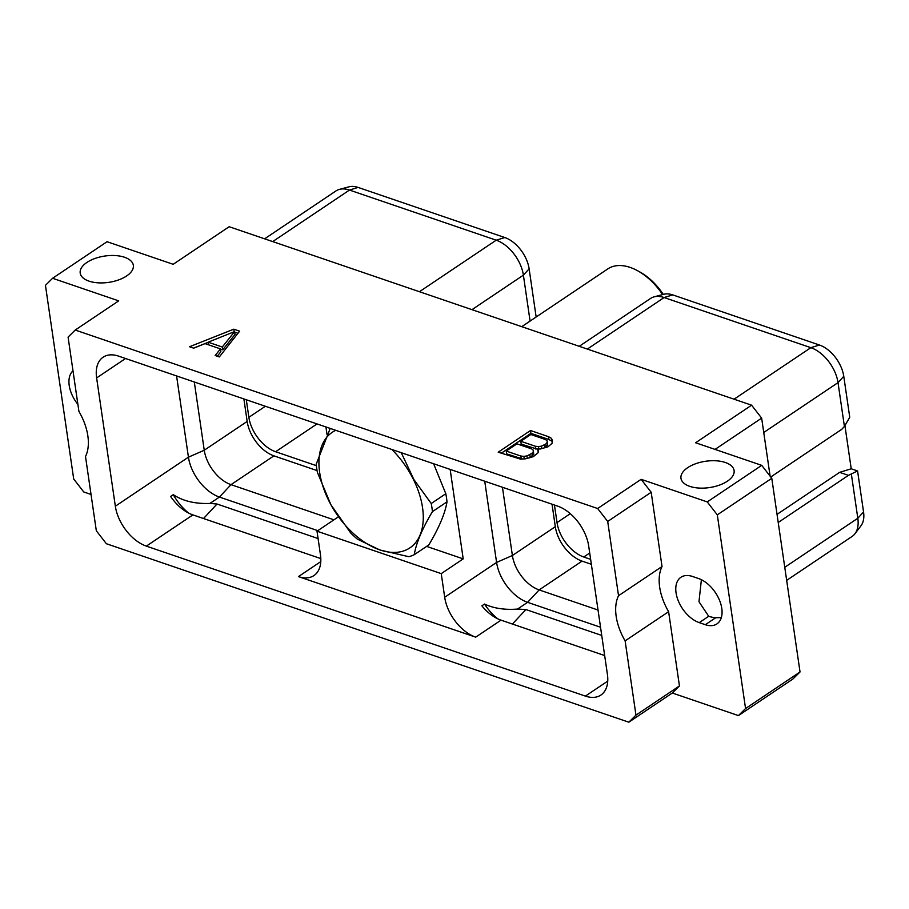 <?xml version="1.0" encoding="UTF-8"?>
<svg xmlns="http://www.w3.org/2000/svg" width="909" height="909" viewBox="0 0 909 909"><rect width="100%" height="100%" fill="white"/><g stroke="black" fill="none" stroke-linecap="round" stroke-linejoin="round"><path stroke-width="1.36" d="M52.586 278.279L118.704 300.868L75.22 330.047L68.084 337.114L78.913 411.379A49.018 29.577 56.1 0 1 85.503 456.534L96.331 530.788L106.387 543.73L628.812 722.201L672.308 693.01L679.443 685.943L668.615 611.689A49.018 29.577 56.1 0 1 662.025 566.523L651.185 492.269L641.129 479.327L707.247 501.916L761.719 465.351L695.601 442.763L751.595 405.187L229.17 226.716L173.176 264.303L107.057 241.714L52.586 278.279L45.45 285.346L73.709 479.02L83.764 491.962L91.025 494.439M738.426 715.599L745.562 708.531L800.034 671.967L792.887 679.034L738.426 715.599L672.308 693.01M75.22 330.047L597.645 508.517L607.701 521.459L651.185 492.269M628.812 722.201L635.959 715.133L625.119 640.879A49.018 29.577 56.1 0 1 618.529 595.713L607.701 521.459M115.341 506.222L96.627 377.928A35.883 21.646 -123.9 0 1 103.137 357.192A35.883 21.646 -123.9 0 1 118.636 356.146L557.683 506.131A35.883 21.646 56.1 0 1 588.691 546.025L607.405 674.319A35.883 21.646 56.1 0 1 600.894 695.055A35.883 21.646 56.1 0 1 585.396 696.101L146.349 546.116A35.883 21.646 -123.9 0 1 115.341 506.222L188.436 457.17L176.585 375.94M77.89 404.38A26.85 16.203 56.1 0 1 72.993 370.815M597.645 508.517L641.129 479.327M86.934 262.428A26.85 13.305 171.7 0 1 115.386 255.565A26.85 13.305 171.7 0 1 133.339 265.326A26.85 13.305 171.7 0 1 126.612 275.972A26.85 13.305 171.7 0 1 98.161 282.835A26.85 13.305 171.7 0 1 80.208 273.075A26.85 13.305 171.7 0 1 86.934 262.428M687.704 467.658A26.85 13.305 171.7 0 1 716.144 460.795A26.85 13.305 171.7 0 1 734.108 470.555A26.85 13.305 171.7 0 1 727.37 481.202A26.85 13.305 171.7 0 1 698.93 488.053A26.85 13.305 171.7 0 1 680.966 478.304A26.85 13.305 171.7 0 1 687.704 467.658M239.624 331.16L233.818 329.172L189.515 346.738L193.685 348.17L205.036 343.613L220.467 348.886L215.172 355.51L219.342 356.93L239.624 331.16M537.617 448.955L540.23 449.012L547.957 446.842L551.979 443.399L552.467 440.785L551.536 438.399L548.491 436.672L530.492 430.514L498.2 452.193L520.607 459.159L525.641 458.806L533.39 456.625L538.094 452.705L538.582 450.114L537.617 448.955L538.23 452.023M770.116 476.157L761.651 418.129L751.595 405.187M800.034 671.967L771.775 478.293L761.719 465.351M715.042 449.41L761.651 418.129M770.752 476.986L841.734 429.343L844.416 426.457L849.745 417.276L843.768 376.303A28.134 16.976 56.1 0 0 819.452 345.022L672.717 294.891A28.134 16.976 56.1 0 0 663.752 294.289L654.094 296.857A31.44 18.975 -123.9 0 0 650.537 298.459L579.249 346.306M763.742 432.491L838.018 382.632L844.416 426.457M778.229 522.482L848.449 475.35L857.573 470.953L851.222 468.783L844.927 425.594M863.55 511.937A28.134 16.976 56.1 0 1 860.971 525.788L854.937 533.753A31.44 18.975 -123.9 0 0 857.812 518.266L863.55 511.937L857.573 470.953M851.222 468.783L839.655 472.35L777.036 514.369M848.449 475.35L839.655 472.35M851.415 474.441L857.812 518.266L784.762 567.296M786.671 580.362L852.108 536.435A31.44 18.975 -123.9 0 0 854.937 533.753M587.339 349.079L664.115 297.538A31.44 18.975 -123.9 0 0 654.094 296.857M672.717 294.891L664.115 297.538L810.851 347.67L819.452 345.022M843.768 376.303L838.018 382.632A31.44 18.975 -123.9 0 0 810.851 347.67L734.074 399.199M552.036 504.2L555.308 526.697A30.951 18.68 56.1 0 0 582.067 561.114L591.361 564.284M554.456 505.029L557.024 522.584A30.951 18.68 56.1 0 0 583.771 557.001L590.634 559.353M325.922 426.957L327.013 434.434M450.148 469.396L463.204 558.876L426.628 546.389M320.786 561.614L298.447 576.601A35.883 21.646 -123.9 0 0 313.946 575.556A35.883 21.646 -123.9 0 0 320.457 554.82L317.014 531.186L338.318 516.88M317.014 531.186L441.24 573.624L463.204 558.876M484.736 481.213L496.587 562.432A35.883 21.646 -123.9 0 0 527.595 602.326L600.542 627.244M441.24 573.624L444.694 597.258A35.883 21.646 56.1 0 0 475.702 637.152L298.447 576.601M502.438 487.258L512.392 555.501A30.951 18.68 56.1 0 0 539.151 589.918L598.031 610.041M601.735 635.436L525.902 609.541L517.551 609.064C504.756 610.053 493.735 608.382 484.497 604.065L481.861 605.837A35.883 21.646 56.1 0 0 501.029 620.154L604.667 655.559M317.798 530.651L219.444 497.064L209.934 503.438C195.162 503.984 182.936 501.064 173.267 494.655L170.619 496.428A35.883 21.646 -123.9 0 0 192.878 514.892L320.82 558.592M219.444 497.064A35.883 21.646 56.1 0 1 188.436 457.17L204.252 450.239A30.951 18.68 -123.9 0 0 231 484.656L219.444 497.064M497.734 618.802A40.803 24.623 56.1 0 1 484.497 604.065M272.7 241.589L349.476 190.061A31.44 18.975 -123.9 0 0 339.455 189.379L349.113 186.799A28.134 16.976 56.1 0 1 358.078 187.413L504.813 237.533A28.134 16.976 56.1 0 1 529.129 268.814L536.151 316.991M339.455 189.379A31.44 18.975 -123.9 0 0 335.898 190.981L264.61 238.828M358.078 187.413L349.476 190.061L496.212 240.181L504.813 237.533M471.964 309.662L523.391 275.154A31.44 18.975 -123.9 0 0 496.212 240.181L419.435 291.721M529.129 268.814L523.391 275.154L530.083 321.07M265.348 406.266L248.873 417.322L246.305 399.767M317.071 470.589L273.916 455.852L231 484.656L333.944 519.823M243.885 398.937L247.168 421.435A30.951 18.68 -123.9 0 0 273.916 455.852M248.873 417.322A30.951 18.68 -123.9 0 0 275.62 451.739L316.355 465.658M173.267 494.655A40.803 24.623 -123.9 0 0 188.493 512.994M209.934 503.438L217.035 504.018L318.082 538.548M247.168 421.435L204.252 450.239L194.299 381.996M433.616 463.749L445.808 493.723L431.241 503.506A77.992 47.063 56.1 0 1 432.423 511.631C422.208 528.777 416.152 543.139 414.254 554.695A77.992 47.063 56.1 0 1 408.8 556.694L379.928 550.002L357.328 539.105A77.992 47.063 56.1 0 1 350.692 532.981L330.899 504.756L317.389 472.328A77.992 47.063 56.1 0 1 316.207 464.204L330.206 428.423M414.254 554.695L428.832 544.911C439.047 527.765 445.103 513.403 447.001 501.848A77.992 47.063 -123.9 0 0 445.808 493.723M391.802 449.466A69.607 41.996 -123.9 0 1 422.901 523.902A69.607 41.996 -123.9 0 1 379.837 549.9A69.607 41.996 56.1 0 1 330.933 504.768A69.607 41.996 -123.9 0 1 335.773 430.321M401.267 452.693L413.868 479.52L431.241 503.506M447.001 501.848L432.423 511.631M745.562 708.531L717.303 514.858L707.247 501.916M705.316 624.699L699.26 622.631A26.85 16.203 56.1 0 1 678.262 600.747A26.85 16.203 56.1 0 1 680.932 577.26A26.85 16.203 56.1 0 1 692.522 576.476L698.589 578.544A26.85 16.203 56.1 0 1 719.576 600.429A26.85 16.203 56.1 0 1 716.917 623.915A26.85 16.203 56.1 0 1 705.316 624.699L715.633 617.779A26.85 13.305 171.7 0 1 708.713 616.279L698.976 601.747L701.384 579.715M625.119 640.879L668.615 611.689M635.959 715.133L679.443 685.943M618.529 595.713L662.025 566.523M717.303 514.858L771.775 478.293M721.337 617.563L715.633 617.779M662.616 294.584A51.722 31.213 -123.9 0 0 637.379 270.621A51.722 31.213 -123.9 0 0 630.13 267.405A51.722 31.213 56.1 0 0 607.791 268.916L521.743 326.672M663.297 294.402A48.291 29.145 -123.9 0 0 639.606 271.825L637.379 270.621M237.953 333.273L234.715 332.16M233.818 329.172L234.192 331.74M220.467 348.886L220.887 351.703L217.274 356.226M208.15 342.341L193.56 348.124M234.636 331.569L222.285 347.022L208.127 342.182L234.636 331.569L235.045 334.387L222.694 349.84L220.501 349.09M222.285 347.022L222.694 349.84M208.127 342.182L208.513 344.795M530.492 430.514L530.901 433.343L501.257 453.239M548.491 436.672L548.9 439.49L530.901 433.343M551.536 438.399L551.945 441.229L548.9 439.49M552.24 441.979L551.945 441.229M537.662 449.273L521.209 444.092L520.8 441.263L530.833 434.525L545.457 439.524L547.082 440.797L547.218 442.308L545.854 444.012L541.491 446.149L538.469 446.58L535.412 446.262L520.8 441.263M547.082 440.797L547.627 445.126L543.605 448.285M533.208 450.114L533.344 451.625L531.981 453.33L526.925 455.932L523.902 456.363L520.846 456.045L506.222 451.046L516.96 443.842L531.572 448.83L533.208 450.114L533.753 454.443L529.038 458.068M522.664 459.011L506.631 453.864L506.222 451.046M547.218 442.308L547.627 445.126M545.854 444.012L546.264 446.83M544.411 444.978L544.832 447.796M541.491 446.149L541.855 448.671M538.469 446.58L538.821 448.978M535.412 446.262L535.821 449.08M531.981 453.33L532.39 456.148M529.845 454.761L530.254 457.579M526.925 455.932L527.288 458.443M523.902 456.363L524.266 458.897M520.846 456.045L521.255 458.863M533.344 451.625L533.753 454.443M555.308 526.697L512.392 555.501L496.587 562.432L444.694 597.258M582.067 561.114L539.151 589.918L527.595 602.326L517.551 609.064M501.029 620.154L475.702 637.152M192.878 514.892L146.349 546.116M607.735 681.114L585.396 696.101M125.556 358.51L96.627 377.928M525.902 609.541L512.403 624.04M317.048 423.924L275.62 451.739M217.035 504.018L203.525 518.516M570.295 513.676L557.024 522.584M589.714 553.013L583.771 557.001M708.713 616.279L699.26 622.631"/></g></svg>
